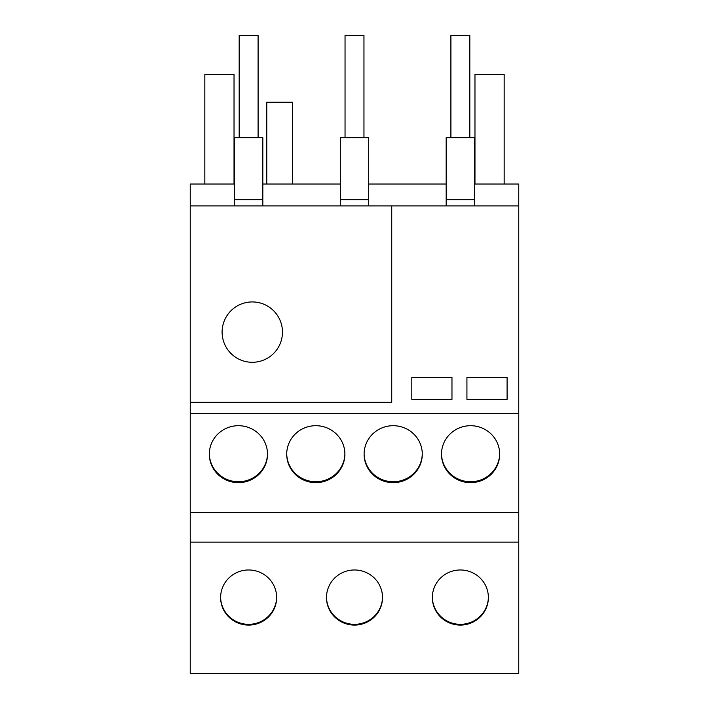 <?xml version="1.0" encoding="UTF-8"?>
<svg xmlns="http://www.w3.org/2000/svg" width="709" height="709" viewBox="0 0 709 709"><rect width="100%" height="100%" fill="white"/><g stroke="black" fill="none" stroke-linecap="round" stroke-linejoin="round"><path stroke-width="1.06" d="M504.17 184.021L504.17 74.507L474.968 74.507L474.968 184.021M460.363 569.974A28.014 27.554 0 0 1 488.377 597.527A28.014 27.554 0 0 1 460.363 625.081A28.014 27.554 0 0 1 432.348 597.527A28.014 27.554 0 0 1 460.363 569.974M432.357 597.155A28.014 27.554 180 0 0 460.363 624.328A28.014 27.554 180 0 0 488.377 597.155M354.5 569.974A28.014 27.554 0 0 1 382.514 597.527A28.014 27.554 0 0 1 354.5 625.081A28.014 27.554 0 0 1 326.486 597.527A28.014 27.554 0 0 1 354.5 569.974M326.494 597.155A28.014 27.554 180 0 0 354.5 624.328A28.014 27.554 180 0 0 382.506 597.155M248.637 569.974A28.014 27.554 0 0 1 276.652 597.527A28.014 27.554 0 0 1 248.637 625.081A28.014 27.554 0 0 1 220.623 597.527A28.014 27.554 0 0 1 248.637 569.974M220.623 597.155A28.014 27.554 180 0 0 248.637 624.328A28.014 27.554 180 0 0 276.643 597.155M267.506 453.725A29.096 28.475 0 0 1 238.419 481.748A29.096 28.475 0 0 1 209.323 453.725M238.419 425.701A29.096 28.475 0 0 1 267.506 454.177A29.096 28.475 0 0 1 238.419 482.652A29.096 28.475 0 0 1 209.323 454.177A29.096 28.475 0 0 1 238.419 425.701M344.893 453.725A29.096 28.475 0 0 1 315.806 481.748A29.096 28.475 0 0 1 286.72 453.725M315.806 425.701A29.096 28.475 0 0 1 344.893 454.177A29.096 28.475 0 0 1 315.806 482.652A29.096 28.475 0 0 1 286.711 454.177A29.096 28.475 0 0 1 315.806 425.701M422.28 453.725A29.096 28.475 0 0 1 393.194 481.748A29.096 28.475 0 0 1 364.107 453.725M393.194 425.701A29.096 28.475 0 0 1 422.289 454.177A29.096 28.475 0 0 1 393.194 482.652A29.096 28.475 0 0 1 364.107 454.177A29.096 28.475 0 0 1 393.194 425.701M499.677 453.725A29.096 28.475 0 0 1 470.581 481.748A29.096 28.475 0 0 1 441.494 453.725M470.581 425.701A29.096 28.475 0 0 1 499.677 454.177A29.096 28.475 0 0 1 470.581 482.652A29.096 28.475 0 0 1 441.494 454.177A29.096 28.475 0 0 1 470.581 425.701M239.181 137.661L239.181 35.45L258.094 35.45L258.094 137.661M450.906 137.661L450.906 35.45L469.819 35.45L469.819 137.661M345.044 137.661L345.044 35.45L363.956 35.45L363.956 137.661M474.551 199.716L446.174 199.716L446.174 137.661L474.551 137.661L474.551 205.929M262.826 199.716L234.449 199.716L234.449 137.661L262.826 137.661L262.826 205.929M368.689 199.716L340.311 199.716L340.311 137.661L368.689 137.661L368.689 205.929M282.466 332.113A30.177 30.177 0 0 0 237.196 305.978A30.177 30.177 0 0 0 237.196 358.249A30.177 30.177 0 0 0 282.466 332.113M391.731 205.929L190.234 205.929L190.234 402.322L391.731 402.322L391.731 205.929L518.766 205.929L518.766 673.55L190.234 673.55L190.234 402.322M466.93 377.498L507.086 377.498L507.086 399.397L466.93 399.397L466.93 377.498M411.814 377.498L451.97 377.498L451.97 399.397L411.814 399.397L411.814 377.498M474.551 184.021L518.766 184.021L518.766 205.929M234.449 184.021L190.234 184.021L190.234 205.929M446.174 184.021L368.689 184.021M340.311 184.021L262.826 184.021M518.766 542.137L190.234 542.137M518.766 512.563L190.234 512.563M518.766 413.276L190.234 413.276M204.83 184.021L204.83 74.507L234.032 74.507L234.032 184.021M292.551 184.021L292.551 102.256L266.779 102.256L266.779 184.021M340.311 199.716L340.311 205.929M234.449 199.716L234.449 205.929M446.174 199.716L446.174 205.929"/></g></svg>

